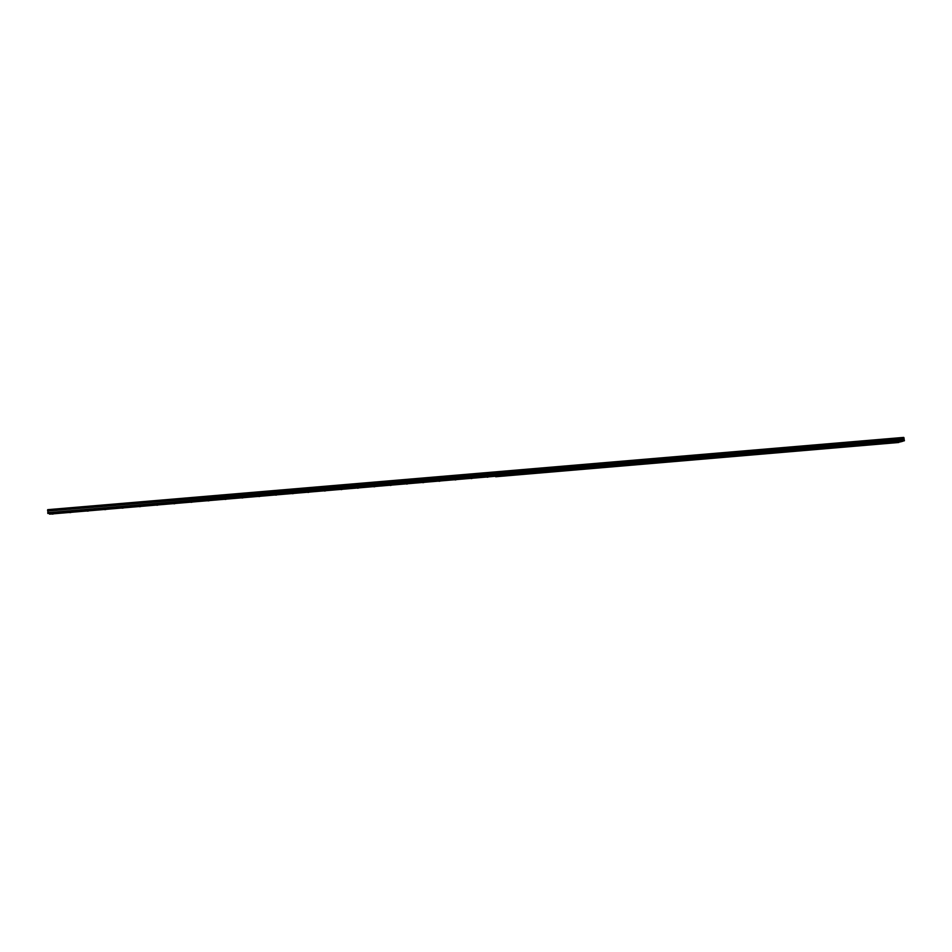 <?xml version="1.0" encoding="UTF-8"?>
<svg xmlns="http://www.w3.org/2000/svg" width="952" height="952" viewBox="0 0 952 952"><rect width="100%" height="100%" fill="white"/><g stroke="black" fill="none" stroke-linecap="round" stroke-linejoin="round"><path stroke-width="1.43" d="M504.132 475.667L503.132 475.881L504.132 475.667M520.006 474.322L519.007 474.536L520.006 474.322M535.821 472.977L534.81 473.192L535.821 472.977M551.577 471.633L550.553 471.859L551.577 471.633M567.285 470.3L566.25 470.526L567.285 470.3M582.922 468.979L581.886 469.193L582.922 468.979M598.51 467.646L597.451 467.872L598.51 467.646M614.028 466.337L612.969 466.551L614.028 466.337M629.51 465.016L628.439 465.242L629.51 465.016M644.921 463.707L643.838 463.933L644.921 463.707M660.271 462.398L659.189 462.636L660.271 462.398M675.575 461.101L674.48 461.327L675.575 461.101M690.819 459.804L689.712 460.042L690.819 459.804M706.015 458.519L704.896 458.745L706.015 458.519M721.152 457.234L720.021 457.46L721.152 457.234M736.229 455.948L735.087 456.187L736.229 455.948M751.259 454.675L750.105 454.913L751.259 454.675M766.229 453.402L765.063 453.64L766.229 453.402M781.152 452.14L779.974 452.378L781.152 452.14M796.015 450.867L794.825 451.105L796.015 450.867M810.83 449.618L809.628 449.856L810.83 449.618M825.586 448.356L824.372 448.606L825.586 448.356M840.295 447.107L839.069 447.357L840.295 447.107M854.944 445.869L853.718 446.107L854.944 445.869M869.545 444.632L868.307 444.87L869.545 444.632M884.099 443.394L882.849 443.632L884.099 443.394M898.593 442.156L897.331 442.406L898.593 442.156M69.603 512.581L70.722 512.569L69.603 512.581M87.132 511.093L88.227 511.081L87.132 511.093M104.589 509.617L105.672 509.594L104.589 509.617M121.975 508.13L123.046 508.118L121.975 508.13M139.301 506.666L140.349 506.642L139.301 506.666M156.556 505.191L157.592 505.179L156.556 505.191M173.752 503.739L174.763 503.727L173.752 503.739M190.876 502.287L191.864 502.263L190.876 502.287M207.929 500.835L208.916 500.823L207.929 500.835M224.922 499.383L225.886 499.372L224.922 499.383M241.856 497.955L242.796 497.932L241.856 497.955M258.718 496.516L259.646 496.504L258.718 496.516M275.509 495.088L276.425 495.076L275.509 495.088M292.24 493.671L293.145 493.66L292.24 493.671M308.912 492.255L308.031 492.446L308.912 492.255M325.524 490.839L324.632 491.042L325.524 490.839M342.065 489.435L341.173 489.637L342.065 489.435M358.547 488.031L357.643 488.233L358.547 488.031M374.969 486.639L374.053 486.841L374.969 486.639M391.332 485.246L390.403 485.46L391.332 485.246M407.623 483.866L406.683 484.068L407.623 483.866M423.854 482.485L422.914 482.7L423.854 482.485M440.038 481.117L439.074 481.319L440.038 481.117M456.151 479.748L455.187 479.951L456.151 479.748M472.204 478.38L471.228 478.594L472.204 478.38M488.197 477.023L487.21 477.238L488.197 477.023M52.003 514.08L53.145 514.056L52.003 514.08M505.191 474.858L504.191 475.072L505.191 474.858M521.149 473.501L520.149 473.715L521.149 473.501M537.059 472.156L536.035 472.37L537.059 472.156M552.898 470.812L551.874 471.026L552.898 470.812M568.677 469.467L567.642 469.693L568.677 469.467M584.409 468.134L583.362 468.36L584.409 468.134M600.069 466.801L599.022 467.027L600.069 466.801M615.682 465.48L614.611 465.707L615.682 465.48M631.236 464.159L630.153 464.386L631.236 464.159M646.729 462.839L645.646 463.077L646.729 462.839M662.164 461.53L661.069 461.768L662.164 461.53M677.55 460.232L676.444 460.459L677.55 460.232M692.877 458.923L691.759 459.161L692.877 458.923M708.145 457.626L707.015 457.864L708.145 457.626M723.353 456.341L722.223 456.579L723.353 456.341M738.514 455.056L737.372 455.294L738.514 455.056M753.627 453.771L752.461 454.009L753.627 453.771M768.669 452.498L767.502 452.735L768.669 452.498M783.663 451.224L782.484 451.462L783.663 451.224M798.609 449.951L797.407 450.201L798.609 449.951M813.496 448.69L812.282 448.939L813.496 448.69M828.323 447.428L827.109 447.678L828.323 447.428M843.103 446.179L841.877 446.428L843.103 446.179M857.835 444.929L856.598 445.179L857.835 444.929M872.508 443.68L871.258 443.93L872.508 443.68M887.121 442.442L885.872 442.692L887.121 442.442M901.699 441.204L900.425 441.454L901.699 441.204M68.175 511.95L69.306 511.926L68.175 511.95M85.811 510.45L86.918 510.439L85.811 510.45M103.375 508.963L104.458 508.939L103.375 508.963M120.868 507.475L121.939 507.464L120.868 507.475M138.29 506L139.349 505.976L138.29 506M155.652 504.524L156.687 504.512L155.652 504.524M172.943 503.049L173.966 503.037L172.943 503.049M190.162 501.597L191.173 501.573L190.162 501.597M207.322 500.133L208.31 500.121L207.322 500.133M224.41 498.681L225.386 498.669L224.41 498.681M241.439 497.242L242.391 497.23L241.439 497.242M258.397 495.802L259.337 495.79L258.397 495.802M275.295 494.362L276.223 494.35L275.295 494.362M292.121 492.934L293.037 492.922L292.121 492.934M308.888 491.518L308.008 491.72L308.888 491.518M325.596 490.101L324.703 490.304L325.596 490.101M342.232 488.685L341.328 488.888L342.232 488.685M358.809 487.281L357.892 487.483L358.809 487.281M375.314 485.877L374.398 486.079L375.314 485.877M391.772 484.485L390.832 484.687L391.772 484.485M408.158 483.092L407.218 483.295L408.158 483.092M424.485 481.712L423.533 481.914L424.485 481.712M440.74 480.332L439.788 480.534L440.74 480.332M456.948 478.951L455.972 479.165L456.948 478.951M473.084 477.583L472.109 477.797L473.084 477.583M489.173 476.214L488.186 476.428L489.173 476.214M50.48 513.449L51.622 513.437L50.48 513.449M898.819 442.49L495.695 476.75L898.819 442.49M496.397 476.202L900.961 441.835M49.528 514.151L496.313 476.202M497.075 471.74L903.686 437.408L904.4 440.586L902.163 441.466L496.789 475.881L904.341 440.8M904.329 440.086L47.755 512.688L903.9 439.717M903.829 439.181L47.719 511.045L903.983 438.622M47.719 511.045L47.695 509.677L496.992 471.752M47.85 513.473L496.706 475.893L47.79 513.235L904.4 440.586M47.862 511.629L47.909 512.236M903.853 437.658L47.648 509.963M47.636 510.712L904.067 438.313M47.624 510.629L904.055 437.944L47.612 510.248M497.408 474.548L497.468 475.143M497.265 472.62L904.091 438.241M497.23 472.323L47.6 510.308"/></g></svg>
